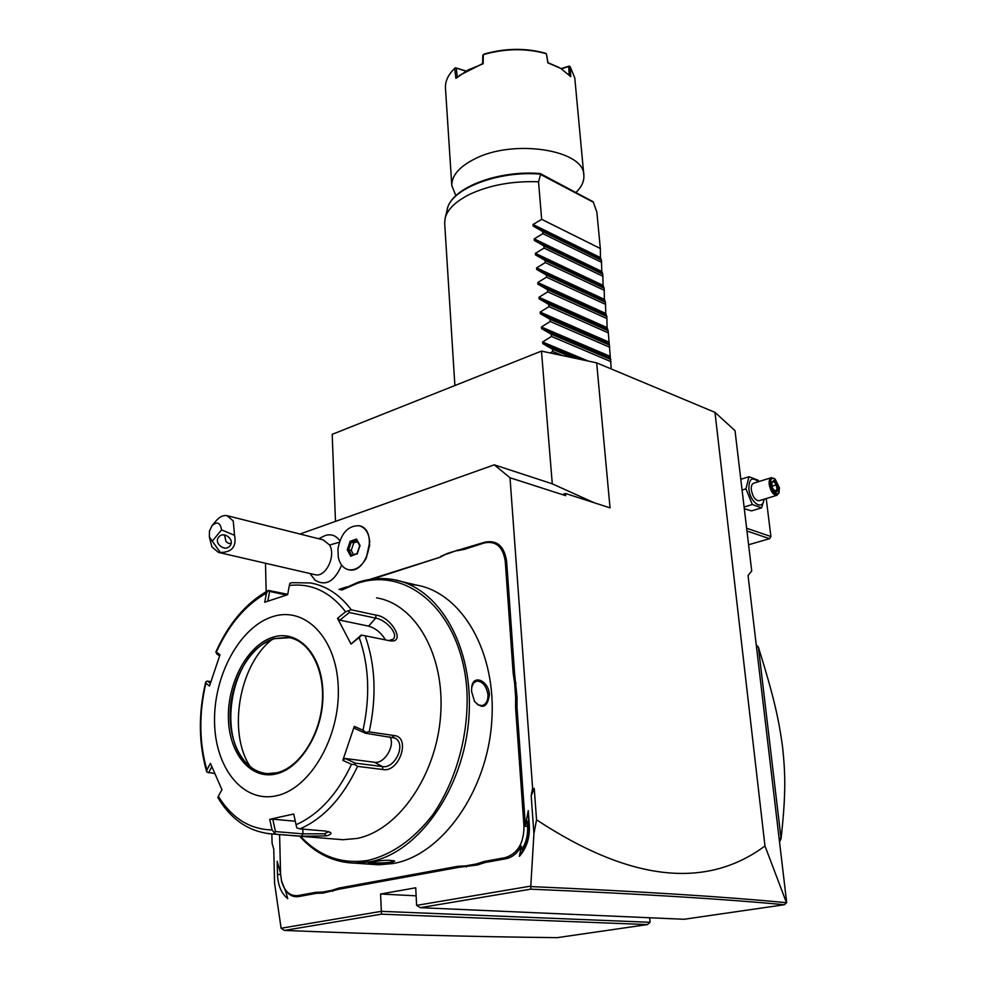 <?xml version="1.0" encoding="UTF-8"?>
<svg xmlns="http://www.w3.org/2000/svg" width="987" height="987" viewBox="0 0 987 987"><rect width="100%" height="100%" fill="white"/><g stroke="black" fill="none" stroke-linecap="round" stroke-linejoin="round"><path stroke-width="1.48" d="M335.469 521.383L332.2 434.342L541.468 351.101L596.666 362.858L714.97 412.356L735.019 430.653L751.712 571.004L748.06 575.569L786.664 902.402L784.394 904.734C724.532 899.058 639.995 893.864 530.747 889.164L420.228 907.67L684.028 919.279L784.394 904.734M420.228 907.67L416.613 905.375L530.784 886.104L533.918 833.67L531.179 795.732L534.251 788.502L536.546 819.802C629.706 881.144 705.853 889.867 764.974 845.97L786.565 902.932M764.974 845.97L714.97 412.356M534.251 788.502L532.622 788.292L510.008 477.757L494.253 464.828L552.276 483.815L541.468 351.101M565.711 495.671L565.539 493.488L563.737 494.08L565.711 495.671L510.008 477.757M596.666 362.858L610.04 507.861L565.539 493.488M533.918 833.67L536.546 819.802M531.179 795.732L532.622 788.292M265.491 563.269L266.169 591.682M271.857 834.015L272.079 843.231L273.769 849.215L274.583 883.254L281.098 928.249L381.34 911.334L380.587 894.012L416.144 895.826M416.613 905.375L415.737 887.794L380.587 894.012M299.986 534.029L494.253 464.828M348.251 569.672L348.756 569.77C355.653 570.56 361.501 566.637 366.288 558L369.73 544.886M339.799 540.814C336.036 535.472 331.2 533.696 325.303 535.509L318.665 538.729M314.31 579.381L315.137 580.196C325.722 586.525 334.556 581.516 341.638 565.156M528.687 821.344L527.231 821.196L525.38 825.576L528.279 810.635L529.34 825.49C529.92 837.778 526.602 848.055 519.396 856.321L521.395 846.069C517.484 853.175 512.352 857.382 506.01 858.715L484.913 862.564L477.35 864.982L458.758 867.339L339.392 889.127L323.082 893.075L316.457 893.321L298.703 896.566C293.447 897.356 288.994 895.221 285.354 890.175L287.748 898.614C281.406 893.543 277.989 885.549 277.507 874.618L277.174 861.256L280.555 873.187M440.708 556.471L447.679 553.3L440.128 557.211L369.607 579.48M346.696 586.895L338.973 589.399M447.679 553.3L484.827 542.196C496.992 539.778 504.258 546.132 506.627 561.258L514.572 673.331L517.052 697.414L517.003 707.556L525.38 825.576M594.273 502.765L552.239 483.827M284.379 930.433C382.623 934.393 473.587 936.799 557.273 937.65L647.41 924.585L650.063 922.302L381.34 911.334L381.414 914.172L284.379 930.433L281.098 928.249M647.41 924.585L381.414 914.172M650.063 922.302L649.643 917.774M530.784 886.104L530.747 889.164M786.17 902.673C726.111 896.838 641.081 891.471 531.068 886.585M779.101 838.345L781.075 838.568L779.533 841.997M756.227 644.733L758.398 647.164C774.844 699.882 779.002 720.88 782.605 747.221C785.294 773.302 786.158 792.746 781.075 838.568L758.398 647.164L756.461 646.67M366.288 558L369.73 542.196C369.027 533.313 365.634 527.86 359.552 525.849M338.27 557.174C339.836 564.28 343.316 568.475 348.719 569.77C367.769 574.545 378.477 528.674 359.058 525.726C348.041 525.528 340.996 533.202 337.949 548.76L338.27 557.174M212.267 541.172L221.544 529.883C220.335 522.579 217.165 521.161 212.045 525.639L209.454 531.117L209.367 537.064L220.335 552.498L218.411 552.387L315.297 574.755C325.784 577.494 336.197 555.915 329.596 545.034L339.318 542.233M212.045 525.639L216.054 520.902C219.533 516.793 223.173 515.041 226.985 515.646L323.23 539.889L329.596 545.034M218.411 552.387L211.909 546.884L209.367 537.064M226.985 515.646L233.253 520.963L234.536 535.312L221.544 529.883M220.335 552.498C231.982 552.325 236.707 546.601 234.536 535.312M229.922 545.91C225.061 552.325 213.439 543.208 218.695 537.113L218.769 537.027C223.568 530.624 235.19 539.63 230.045 545.749L229.922 545.91M224.555 534.929L225.949 541.518L228.528 543.418L231.106 543.368M224.407 535.645L224.123 534.892M357.146 554.077L360.045 545.478L356.517 539.099L350.138 541.295L347.264 549.845L350.743 556.236L357.343 553.497M350.743 556.236L357.047 553.621L359.712 545.7M347.264 549.845L348.633 549.747L351.68 555.348M350.138 541.295L351.187 542.196L348.633 549.747L351.212 550.401L353.568 554.706M356.517 539.099L356.838 540.247M357.417 541.592L353.753 542.85L351.212 550.401M353.753 542.85L351.187 542.196L356.702 540.296M528.279 810.635L529.032 826.033C529.55 835.903 527.194 844.551 521.926 851.966L519.396 856.321M523.295 849.967L521.667 849.832C526.108 842.873 528.082 834.965 527.589 826.119L527.231 821.196M521.395 846.069L521.667 849.832M477.35 864.982L476.536 863.921L484.185 861.491L505.27 857.629C517.632 853.669 523.875 843.231 523.986 826.341L515.596 707.63L515.646 697.39L517.052 697.414M476.536 863.921L465.667 865.907L466.32 866.993M332.742 891.31L331.965 890.336L338.677 888.127L458.03 866.278L465.667 865.907M331.965 890.336L322.428 892.075L323.082 893.075M279.592 834.57L280.567 873.84L281.591 881.391C284.663 891.606 290.129 896.344 297.988 895.579L315.741 892.334L322.428 892.075M281.394 880.577L285.65 891.224M285.848 891.927L281.431 880.762M440.128 557.211L372.531 579.061M343.883 588.326L339.923 589.609M447.16 554.015L457.968 549.969M516.028 682.992L514.634 683.164L513.178 673.393L505.258 561.319C502.975 546.736 495.98 540.617 484.259 542.936L464.569 549.303L457.314 550.721M514.634 683.164L515.646 697.39M299.666 836.199C315.075 853.484 333.483 862.465 354.901 863.169L378.65 864.797L393.381 863.502C441.917 855.013 487.047 791.537 491.748 721.793C496.88 652.025 461.83 592.879 416.514 585.094L408.359 584.057M372.272 862.033C382.771 860.022 390.247 859.726 394.714 861.145L390.827 863.317C378.687 864.378 371.174 864.316 368.311 863.131L372.272 862.033M354.901 863.169L369.669 861.848C418.365 853.212 463.89 788.786 468.862 718.055C474.266 647.299 439.326 587.45 393.949 579.702C382.031 577.543 370.063 578.407 358.047 582.293L341.083 589.868M489.404 694.638C487.479 707.482 482.507 709.69 474.476 701.288L471.564 691.418L471.7 687.408C472.785 673.862 488.59 680.29 489.404 694.638L487.997 694.7C488.059 700.745 486.085 704.373 482.088 705.619L478.214 704.977L474.735 701.708M300.467 836.26C319.492 856.617 342.193 864.624 368.558 860.282C392.246 854.458 413.602 839.369 432.602 815.015C456.13 781.173 468.936 734.784 466.937 691.073C462.237 613.186 408.421 565.65 357.109 583.416L341.847 590.041M351.286 609.806L345.586 611.755C329.929 591.645 311.176 582.898 289.339 585.501L289.845 583.403L291.979 582.675L310.461 582.959C326.203 585.735 339.824 594.68 351.286 609.806L375.985 615.123C391.703 616.752 406.422 643.721 389.877 640.785L365.104 635.788C375.455 664.744 376.812 696.785 369.187 731.885L394.356 735.562C411.209 737.326 399.155 772.969 382.894 769.527L357.553 766.368C342.822 797.595 323.637 818.433 299.999 828.883L325.71 831.079L330.633 832.51C331.657 833.818 330.127 834.953 326.031 835.915L301.442 836.211L273.781 834.089L342.908 839.715L356.85 838.469C398.242 830.573 436.55 775.326 440.634 715.156C445.088 654.961 415.391 604.032 376.578 597.875M299.999 828.883L296.742 827.822L296.063 824.725C318.801 814.534 337.295 794.399 351.52 764.333L354.888 764.555L357.553 766.368M328.72 831.585L324.501 833.768L302.96 833.855L275.459 831.585L272.77 819.198L295.298 821.221M267.798 601.157L269.648 591.435L268.452 590.423L287.723 594.322M268.23 590.621L266.453 593.138C245.541 604.895 228.848 624.549 216.35 652.099L216.622 653.801L219.57 655.936M269.648 591.435L286.452 595.062M369.187 731.885L365.758 732.329L363.019 730.232C370.335 696.39 369.064 665.485 359.182 637.491L351.027 644.079L337.529 618.294L339.861 620.157L349.312 612.508L348.818 610.842M349.312 612.508L375.689 618.133C385.337 619.454 399.093 633.827 393.184 639.169L388.866 640.588M351.027 644.079L361.267 635.085L365.104 635.788M359.182 637.491L361.698 635.134M351.52 764.333L342.822 760.36L354.296 726.358L355.147 728.653L365.375 733.205L365.758 732.329M365.375 733.205L395.059 738.091C406.78 744.136 394.714 769.169 382.327 766.566L355.271 763.136L354.888 764.555M342.822 760.36L345.08 758.485L374.492 762.272C384.375 764.172 395.59 745.456 389.853 736.746M355.271 763.136L345.08 758.485M217.893 797.669L218.324 796.287C231.883 818.174 249.797 829.401 272.042 829.944L269.747 819.383L281.394 816.693L293.731 814.041L296.063 824.725M276.779 795.67C310.572 788.44 340.453 736.327 338.257 686.977C336.567 637.491 304.712 605.747 272.375 616.739C239.989 627.029 213.797 675.009 214.537 721.349C214.808 767.775 242.999 803.64 276.779 795.67M289.339 585.501L287.649 594.692L264.713 602.243L266.453 593.138M337.529 618.294L345.586 611.755M354.296 726.358L363.019 730.232M272.042 829.944L275.681 834.114M269.747 819.383L272.77 819.198M275.459 831.585L274.028 832.72M214.623 773.537L206.776 772.056L206.875 769.971L210.428 763.37L221.939 789.699L218.324 796.287M210.305 683.3L207.43 681.079L205.888 681.709L205.876 683.201C198.819 713.687 199.152 742.619 206.875 769.971M207.43 681.079L210.823 681.622M216.35 652.099L220.015 654.739L209.478 686.014L205.876 683.201M289.61 637.688L274.189 638.688L264.368 643.277C230.008 663.017 218.596 736.45 246.417 763.173C252.635 769.601 259.84 773.105 268.02 773.672M250.266 766.689C227.195 732.329 239.347 664.165 272.338 639.317M208.516 772.858L211.798 766.776M339.861 620.157L368.607 626.128C375.677 628.25 381.278 632.84 385.436 639.897M393.801 860.652L390.112 862.28C382.006 863.144 375.368 863.206 370.174 862.478M471.675 687.643L473.365 683.226L476.474 681.116C482.483 681.19 486.32 685.731 487.997 694.7M746.962 531.006L769.589 538.68L748.59 544.75M769.589 538.68L770.909 536.521L746.628 528.242M766.22 498.571L770.909 536.521M764.246 499.163L761.582 507.861L751.539 510.896L744.309 508.724M761.582 507.861L752.316 504.517L745.95 488.849L748.96 476.733L758.201 480.25L758.991 481.533M763.864 499.286C762.939 511.266 750.194 502.815 748.899 489.182C748.8 478.942 751.946 476.462 758.324 481.742M776.905 495.301C773.24 495.079 770.687 491.501 769.218 484.555C768.848 480.669 769.613 478.362 771.489 477.634L753.686 483.198C751.786 483.926 751.021 486.233 751.366 490.095C752.797 496.992 755.363 500.545 759.052 500.754L776.905 495.301L778.879 493.105M752.316 504.517L744.112 507.01M745.95 488.849L742.088 490.058M748.96 476.733L740.805 479.3M771.489 477.634L774.82 478.818M779.162 492.279C775.856 495.856 772.969 493.266 770.502 484.506C770.267 479.04 771.797 477.202 775.103 479.016L779.459 487.911L778.842 493.192M771.55 481.952L772.327 488.146L775.782 492.402L778.435 490.465L777.657 484.296L774.227 480.04L771.637 482.705M774.227 480.04L773.561 481.323L776.424 484.864L777.657 484.296M778.435 490.465L777.065 490.008L776.424 484.864L772.204 486.172M775.782 492.402L775.116 491.6M774.659 490.749L777.065 490.008L775.177 491.378M454.884 385.535L444.668 223.148L445.125 218.287C447.456 209.269 455.797 201.212 470.133 194.118C490.045 184.988 512.845 180.88 538.532 181.781L540.703 174.156C498.349 170.307 450.615 188.899 447.247 209.318L445.125 218.287M550.203 352.951L552.695 351.495L552.51 349.238L542.739 343.599L542.616 342.008L551.437 336.444L551.252 334.211L541.518 328.585L541.394 327.005L550.191 321.491L550.006 319.27L540.308 313.669L540.173 312.089L548.957 306.624L548.772 304.415L539.099 298.839L538.964 297.272L547.723 291.856L547.538 289.66L537.89 284.096L537.767 282.541L546.49 277.174L546.317 274.991L536.694 269.451L536.57 267.909L545.28 262.579L545.095 260.408L535.509 254.893L535.386 253.351L544.071 248.082L543.886 245.923L534.325 240.421L534.201 238.891L542.862 233.66L542.677 231.526L533.153 226.035L533.029 224.518L541.666 219.336L600.33 248.502L596.864 212.156L593.187 201.78L540.321 173.601M539.507 173.761L540.703 174.156M576.05 192.416C581.639 186.95 584.242 181.287 583.86 175.415C584.81 149.777 512.907 138.451 473.994 159.289C459.017 167.037 451.627 175.797 451.799 185.568L455.858 195.685M559 67.424L548.007 62.712L546.366 53.73C526.268 48.116 505.258 48.4 483.322 54.593L483.149 63.773L467.739 70.139L455.908 78.343L454.649 68.387C448.221 74.667 445.149 81.168 445.445 87.892L451.799 185.568M459.399 75.444L482.618 63.637L482.779 55.42L484.173 54.026C505.406 48.116 525.763 47.832 545.231 53.199L546.366 53.73L547.884 62.86L560.801 68.436L570.745 76.616L570.19 66.721L574.779 77.936L583.86 175.415M457.351 77.072L456.228 68.115L455.377 67.77L465.926 70.99M454.649 68.387L455.377 67.77M456.228 68.115L465.753 71.089M561.11 68.621L569.092 66.104L570.19 66.721M569.413 66.129L568.697 66.499L569.166 74.864M561.406 68.794L568.697 66.499M541.666 219.336L538.532 181.781M600.33 248.502L600.454 257.619L601.453 260.284L601.774 271.462L602.786 274.213L603.094 285.379L604.118 288.229L604.426 299.382L605.463 302.33L605.759 313.459L606.808 316.506L607.116 327.622L608.165 330.768L611.249 368.965M601.453 260.284L542.677 231.526M601.651 262.357L542.862 233.66M602.786 274.213L543.886 245.923M602.983 276.311L544.071 248.082M604.118 288.229L545.095 260.408M604.315 290.338L545.28 262.579M605.463 302.33L546.317 274.991M605.66 304.44L546.49 277.174M606.808 316.506L547.538 289.66M607.005 318.628L547.723 291.856M608.165 330.768L548.772 304.415M608.374 332.903L548.957 306.624M609.534 345.117L550.006 319.27M609.732 347.264L550.191 321.491M610.904 359.539L551.252 334.211M611.113 361.711L551.437 336.444M573.336 357.886L552.51 349.238M562.639 355.604L552.695 351.495M505.27 857.629L506.01 858.715M523.986 826.341L529.044 826.267M484.185 861.491L484.913 862.564M458.03 866.278L458.758 867.339M338.677 888.127L339.392 889.127M315.741 892.334L316.457 893.321M297.988 895.579L298.703 896.566M277.507 874.618L280.592 874.42M464.569 549.303L465.148 548.562M484.259 542.936L484.827 542.196M505.258 561.319L506.627 561.258M513.178 673.393L514.572 673.331M515.596 707.63L517.003 707.556M326.031 835.915L324.501 833.768M301.442 836.211L302.96 833.855L302.824 829.129M217.769 797.447C231.501 820.382 250.167 832.596 273.781 834.089L267.428 833.571M375.985 615.123L375.689 618.133L368.607 626.128M394.356 735.562L392.271 737.092M382.894 769.527L382.327 766.566L374.492 762.272M272.881 637.232C248.021 644.832 227.701 681.844 228.379 717.5C228.713 753.229 250.575 780.285 276.249 773.894C301.936 768.071 324.39 728.653 322.86 691.245C321.713 653.739 297.716 629.089 272.881 637.232M277.162 772.735C299.764 767.467 320.368 735.883 322.687 702.238C325.216 668.557 309.264 640.069 287.76 637.368L273.843 638.614C251.093 645.609 231.908 677.65 230.267 710.652C228.416 743.667 244.751 772.34 267.662 773.635L276.705 772.846M390.827 863.317L390.112 862.28M540.703 174.539L593.36 202.236M533.029 224.518L600.454 257.619M533.153 226.035L600.589 259.087M534.201 238.891L601.774 271.462M534.325 240.421L601.91 272.93M535.386 253.351L603.094 285.379M535.509 254.893L603.23 286.859M536.57 267.909L604.426 299.382M536.694 269.451L604.562 300.862M537.767 282.541L605.759 313.459M537.89 284.096L605.907 314.964M538.964 297.272L607.116 327.622M539.099 298.839L607.252 329.127M540.173 312.089L608.461 341.872M540.308 313.669L608.609 343.39M541.394 327.005L609.83 356.208M541.518 328.585L609.978 357.726M542.616 342.008L588.338 361.082M542.739 343.599L580.973 359.515M315.137 580.196L309.967 573.533M351.458 555.422L357.072 553.522M359.7 545.737L356.529 540M281.826 882.501L281.591 881.391M416.514 585.094L393.949 579.702M268.378 590.46C246.158 602.847 228.639 623.389 215.82 652.086M205.654 682.313C198.239 713.798 198.609 743.704 206.776 772.056M288.105 637.442L287.76 637.368C308.734 639.86 324.846 668.211 322.293 702.127C319.973 735.981 299.135 767.639 276.952 772.747L267.662 773.635M264.368 643.277L267.119 641.673M394.331 737.708L395.059 738.091M771.735 482.347L772.439 488.022L775.548 491.847M773.796 481.2L771.772 482.643M447.247 209.318C451.232 187.814 498.114 169.986 540.074 173.527"/></g></svg>
